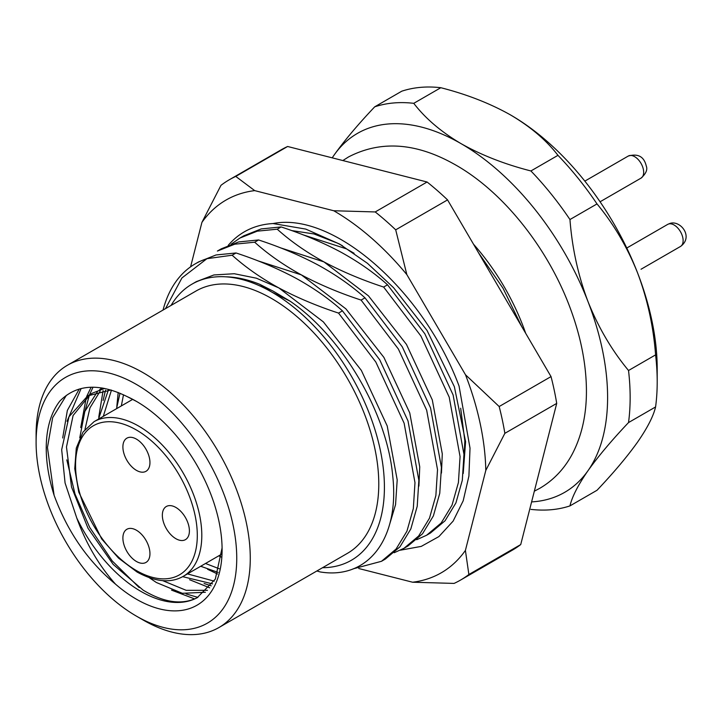 <?xml version="1.0" encoding="UTF-8"?>
<svg xmlns="http://www.w3.org/2000/svg" width="722" height="722" viewBox="0 0 722 722"><rect width="100%" height="100%" fill="white"/><g stroke="black" fill="none" stroke-linecap="round" stroke-linejoin="round"><path stroke-width="1.08" d="M316.877 570.985L320.243 571.95C367.976 579.892 399.826 538.63 392.705 475.816C387.263 414.121 343.049 337.327 290.091 301.173L273.205 291.165L259.721 284.306C247.872 279.522 236.536 277.022 225.706 276.815A159.418 92.037 -120 0 0 191.989 284.143L196.312 281.643L213.902 274.956L234.289 273.728L256.373 278.187L278.836 287.907L323.384 321.913L361.361 370.422L387.209 425.944L397.199 479.895L395.557 504.624L389.158 525.914M257.772 260.786L301.381 274.892L345.928 308.89L383.905 357.408L409.753 412.93L419.744 466.881L418.904 486.096M280.317 247.772L323.925 261.878L368.473 295.876L406.45 344.394L432.297 399.916L442.288 453.867L441.449 473.081M302.861 234.758L346.47 248.864L354.096 253.287M460.681 408.228L464.833 440.853L463.993 460.067M191.989 284.143A159.418 92.037 -120 0 0 171.078 305.415M139.175 587.573L112.19 560.904L89.645 527.304L75.007 494.001L66.812 459.869M67.029 421.269L81.108 388.544M62.697 437.983L67.354 410.403L79.249 389.05M85.061 410.863L89.384 395.105M89.474 394.862L93.048 387.182M80.729 427.568L86.261 397.515M86.649 396.522L91.143 387.2M103.102 400.448L105.511 390.241M98.761 417.154L103.102 390.557M116.802 406.748L118.182 392.479M197.873 597.383L186.068 593.917M194.669 598.926L171.529 590.118M211.239 585.849L204.109 583.502M209.705 587.816L189.57 579.703M217.539 574.017L207.602 569.288M143.182 620.045L136.422 616.137A141.882 81.911 -120 0 0 236.744 558.214A141.882 81.911 -120 0 0 136.422 384.447A141.882 81.911 -120 0 0 36.1 442.369A141.882 81.911 -120 0 0 136.422 616.137L143.191 620.045A151.44 87.434 60 0 1 143.182 620.045A151.44 87.434 60 0 0 218.91 627.544L347.408 553.35A151.44 87.434 60 0 0 370.63 432A151.44 87.434 60 0 0 271.689 298.547A151.44 87.434 60 0 0 195.969 291.047L67.462 365.233A151.44 87.434 60 0 1 143.191 372.732A151.44 87.434 60 0 1 242.123 506.185A151.44 87.434 60 0 1 218.91 627.544M136.611 401.477L127.316 396.676A121.152 69.953 60 0 1 136.422 401.369A121.152 69.953 60 0 1 222.096 549.758A121.152 69.953 60 0 1 136.422 599.215A121.152 69.953 60 0 1 115.538 584.17C87.967 561.373 67.489 531.726 54.087 495.238L47.453 447.532L52.67 417.632L66.388 395.322M110.917 389.97L87.696 395.891L68.978 416.784L61.677 449.734L65.079 483L76.821 518.152A114.78 66.271 -120 0 0 140.934 591.408A114.78 66.271 -120 0 0 197.196 597.717L215.318 579.107L222.078 547.944M104.609 388.409L92.506 393.111L87.705 395.891M90.151 394.582L73.102 415.484L66.478 446.963L71.532 487.043L88.003 528.251L113.201 564.423L143.136 590.136C164.038 602.689 182.061 605.216 197.196 597.717M103.138 388.129L102.172 389.032M100.168 391.098L89.961 407.849L84.961 429.464M205.4 592.266L182.323 593.294L156.367 582.501L149.237 577.699M79.763 437.812L84.853 411.405L97.371 391.802M99.474 389.898L101.964 387.931M111.45 390.124L103.3 416.332M98.499 419.112L108.372 390.024M123.489 394.781L121.332 405.926M116.531 408.697L119.987 393.219M162.685 580.641L186.186 590.325L207.449 590.316M187.476 573.9L214.244 581.147M212.593 583.881L182.666 576.67M205.508 563.485L219.253 568.765M218.116 572.411L200.707 566.265M221.492 557.14L218.739 555.85M243.837 235.796L261.174 228.919L281.129 226.943L277.23 229.19L257.276 231.166L239.939 238.043L231.076 244.226M254.685 242.204L234.731 244.189L217.394 251.057L221.284 248.819L238.63 241.942L258.584 239.957L254.685 242.204C267.988 254.189 283.556 265.082 301.381 274.892C319.584 284.612 339.493 293.006 361.09 300.072L398.382 349.051L426.675 410.204L437.523 469.634L435.871 495.554L429.491 518.161L418.625 536.031L404.022 548.278L407.912 546.031L422.523 533.784L433.38 515.914L439.761 493.307L441.413 467.387L430.565 407.957L402.28 346.804L364.98 297.825C351.677 285.84 336.118 274.938 318.294 265.136C300.081 255.417 280.181 247.023 258.584 239.957M232.141 255.218L206.925 258.693A175.356 101.242 60 0 0 195.283 263.828L198.74 261.833L216.077 254.956L236.04 252.971L232.141 255.218C245.444 267.203 261.012 278.105 278.836 287.907C297.04 297.626 316.949 306.02 338.546 313.086L375.837 362.065L404.13 423.218L414.979 482.648L413.327 508.568L406.946 531.175L396.08 549.045L381.478 561.301L385.368 559.054L399.97 546.798L410.836 528.928L417.217 506.321L418.868 480.401L408.02 420.971L379.736 359.818L342.436 310.839C329.133 298.854 313.574 287.961 295.749 278.15C277.537 268.431 257.637 260.037 236.04 252.971M163.046 310.054A175.356 101.242 60 0 1 195.283 263.828M259.721 284.306L271.689 292.04A159.418 92.037 -120 0 0 225.706 276.815M394.158 552.727L404.022 548.278M277.23 229.19C290.533 241.175 306.101 252.068 323.925 261.878C342.129 271.598 362.038 279.983 383.635 287.049L420.926 336.037L449.219 397.19L460.067 456.62L458.416 482.54L452.035 505.147L441.169 523.017L426.567 535.264L430.456 533.016L445.068 520.77L455.925 502.9L462.306 480.292L463.957 454.373L453.109 394.943L424.825 333.79L387.524 284.802C374.222 272.817 358.663 261.924 340.838 252.113C322.626 242.402 302.726 234.009 281.129 226.943M416.702 539.713L426.567 535.264M478.496 252.736L502.999 288.195L521.771 326.642M473.497 244.198A159.418 92.037 60 0 1 525.697 333.338M353.121 568.855L381.478 561.301M387.524 284.802L383.635 287.049M364.98 297.825L361.09 300.072M342.436 310.839L338.546 313.086M322.526 567.718A159.418 92.037 -120 0 0 381.342 455.338A159.418 92.037 -120 0 0 271.689 292.04L290.091 301.173M165.482 308.646L181.917 277.979L206.925 258.693M530.914 509.38A223.179 128.85 60 0 0 569.956 505.896L597.013 490.274C613.709 472.666 627.228 456.611 637.571 442.099C647.417 427.884 653.419 416.17 655.585 406.946L628.528 422.569A223.179 128.85 60 0 0 628.528 370.503L655.585 354.881A223.179 128.85 -120 0 1 657.201 381.848A223.179 128.85 -120 0 1 655.585 406.946M597.013 203.92L569.956 219.542A223.179 128.85 60 0 0 530.914 170.961L557.962 155.338A223.179 128.85 -120 0 1 597.013 203.92C613.709 224.028 627.228 247.023 637.571 272.889A207.241 119.653 60 0 1 657.201 368.834L657.201 381.848M440.817 87.714L413.769 103.327A223.179 128.85 60 0 0 374.718 106.82L401.766 91.198A223.179 128.85 -120 0 1 440.817 87.714C466.899 94.374 490.184 103.481 510.662 115.015A207.241 119.653 60 0 1 510.662 115.024A207.241 119.653 60 0 1 637.571 272.889C647.417 299.061 653.419 326.389 655.585 354.881M569.956 505.896C572.122 496.673 578.132 484.958 587.97 470.735A207.241 119.653 -120 0 0 587.97 301.525A207.241 119.653 -120 0 0 461.069 143.651A207.241 119.653 -120 0 0 334.16 154.986A207.241 119.653 -120 0 0 332.237 157.847M531.609 501.907A207.241 119.653 -120 0 0 587.97 470.735C598.321 456.232 611.841 440.176 628.528 422.569M628.528 370.503C611.841 350.396 598.321 327.4 587.97 301.525C578.123 275.362 572.122 248.034 569.956 219.542M530.914 170.961C504.741 164.255 481.457 155.158 461.069 143.651C441.079 131.828 425.312 118.39 413.769 103.327M374.718 106.82C358.022 124.428 344.502 140.483 334.16 154.986M510.662 115.015L510.662 115.024C530.589 126.792 546.355 140.239 557.962 155.338M127.316 396.676C99.058 382.768 76.586 384.221 59.89 401.035A127.532 73.635 -120 0 0 54.087 495.238M76.821 518.152C86.035 543.576 98.941 565.579 115.538 584.17M36.1 442.369L36.1 434.563A151.44 87.434 60 0 1 67.462 365.233M136.422 439.12A19.133 11.047 -120 0 0 126.855 438.173A19.133 11.047 -120 0 0 123.922 453.497A19.133 11.047 -120 0 0 136.422 470.356A19.133 11.047 -120 0 0 145.988 471.304A19.133 11.047 -120 0 0 148.922 455.979A19.133 11.047 -120 0 0 136.422 439.12M175.879 507.449A19.133 11.047 -120 0 0 166.313 506.501A19.133 11.047 -120 0 0 163.38 521.835A19.133 11.047 -120 0 0 175.879 538.693A19.133 11.047 -120 0 0 185.446 539.641A19.133 11.047 -120 0 0 188.37 524.307A19.133 11.047 -120 0 0 175.879 507.449M136.422 530.228A19.133 11.047 -120 0 0 126.855 529.28A19.133 11.047 -120 0 0 123.922 544.614A19.133 11.047 -120 0 0 136.422 561.472A19.133 11.047 -120 0 0 145.988 562.42A19.133 11.047 -120 0 0 148.922 547.086A19.133 11.047 -120 0 0 136.422 530.228M228.224 245.354A178.542 103.084 60 0 1 243.44 232.358A178.542 103.084 60 0 1 273.06 223.549C334.151 211.356 424.229 292.004 459.066 386.08L470.022 448.154L468.903 476.105L463.199 500.779L453.127 521.103L438.931 536.554L421.26 546.392L400.43 550.182M358.762 568.512L412.605 582.221A215.21 124.256 -120 0 0 442.396 572.131A215.21 124.256 -120 0 0 465.401 550.435L485.798 470.419A215.21 124.256 -120 0 0 465.491 374.763L406.847 274.622A215.21 124.256 -120 0 0 333.745 210.752L254.704 190.617A215.21 124.256 -120 0 0 201.907 222.412L190.581 266.851M465.401 550.435L468.876 574.504A231.148 133.453 60 0 1 461.728 579.378A231.148 133.453 60 0 1 460.501 580.1A231.148 133.453 60 0 1 454.084 583.412L412.605 582.221M460.501 580.1L512.358 550.164A231.148 133.453 -120 0 0 513.577 549.442A231.148 133.453 -120 0 0 520.724 544.568L556.716 403.399A231.148 133.453 -120 0 0 551.03 376.595L447.559 199.895A231.148 133.453 -120 0 0 427.081 182.007L287.627 146.485A231.148 133.453 -120 0 0 281.21 149.797L229.352 179.733A231.148 133.453 60 0 1 235.769 176.421L287.627 146.485M468.876 574.504L520.724 544.568M201.907 222.412L220.977 185.328A231.148 133.453 60 0 1 229.352 179.733M447.559 199.895L395.701 229.84A231.148 133.453 60 0 0 375.223 211.943L427.081 182.007M556.716 403.399L504.858 433.335A231.148 133.453 60 0 0 499.173 406.531L551.03 376.595M254.704 190.617L235.769 176.421M375.223 211.943L333.745 210.752M406.847 274.622L395.701 229.84M499.173 406.531L465.491 374.763M485.798 470.419L504.858 433.335M463.217 473.497L465.582 441.602L454.373 386.73L427.063 330.495L393.544 287.672L367.453 263.313L339.683 244.117L305.758 229.091L273.06 223.549M342.454 245.751A162.603 93.878 -120 0 0 337.661 243.224L313.989 233.955L291.58 230.553M136.422 570.579A86.08 49.701 -120 0 0 197.296 535.435A86.08 49.701 -120 0 0 136.422 430.005A86.08 49.701 -120 0 0 75.557 465.148A86.08 49.701 -120 0 0 136.422 570.579M138.678 426.106A89.275 51.542 60 0 1 196.998 504.768A89.275 51.542 60 0 1 183.316 576.3C170.753 583.457 155.338 582.031 137.081 572.041L118.561 558.133L101.694 538.982L78.761 492.151L74.754 468.713L76.288 448.091L83.012 432.072L94.04 421.684A89.275 51.542 60 0 1 138.678 426.106M628.284 156.042C638.067 153.317 644.06 156.629 646.253 165.97C647.751 169.607 646.019 173.659 641.037 178.126A12.752 7.364 -120 0 0 643.419 169.679A12.752 7.364 -120 0 0 637.093 158.461A12.752 7.364 -120 0 0 628.284 156.042L584.838 181.123M667.733 224.371L670.187 223.342C680.783 220.201 693.761 237.078 680.485 246.464A12.752 7.364 -120 0 0 680.936 232.556A12.752 7.364 -120 0 0 668.734 223.955A12.752 7.364 -120 0 0 667.733 224.371L626.768 248.025M239.939 238.043L243.828 235.796M221.789 554.09L183.316 576.3M132.74 399.338L94.04 421.684M641.037 178.126L600.072 201.781M342.851 160.546L348.509 156.954C380.359 140.42 415.249 142.631 453.163 163.587C502.765 190.563 549.144 249.108 571.255 310.965C580.912 337.679 585.966 363.5 586.408 388.409C586.815 413.038 582.212 434.698 572.618 453.398C564.721 468.452 553.783 480.085 539.803 488.298L534.343 491.177M680.485 246.464L641.037 269.243"/></g></svg>
